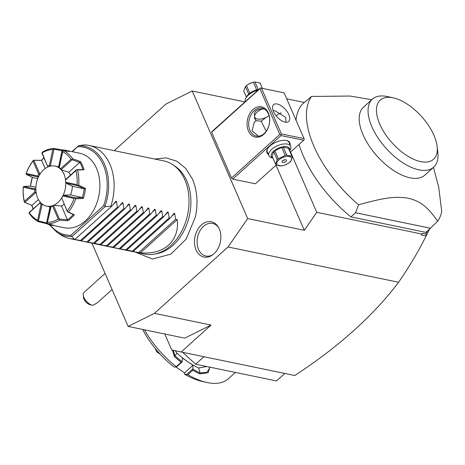 <?xml version="1.0" encoding="UTF-8"?>
<svg xmlns="http://www.w3.org/2000/svg" width="465" height="465" viewBox="0 0 465 465"><rect width="100%" height="100%" fill="white"/><g stroke="black" fill="none" stroke-linecap="round" stroke-linejoin="round"><path stroke-width="0.7" d="M284.836 373.447L276.53 380.94L195.643 364.217L182.652 352.319M203.949 356.725L195.643 364.217M164.802 334.01L171.725 349.924L181.17 352.011L211.064 325.052L184.739 338.136L128.119 326.424L154.444 313.346L228.024 246.985L247.688 218.585L192.219 91.012L165.895 104.09L114.256 150.666M276.007 165.203L304.308 230.297L316.764 212.313L421.912 234.052L422.575 233.325L425.905 234.011L426.184 235.825L425.394 237.412C417.872 252.361 408.938 267.305 398.586 282.249C373.674 315.351 339.09 346.442 294.822 375.517L181.17 352.011M398.586 282.249L228.024 246.985M154.444 313.346L211.064 325.052M426.184 235.825L429.66 228.914M422.575 233.325L421.278 234.97L426.114 235.97M421.912 234.052L421.278 234.97M304.308 230.297L247.688 218.585M91.913 243.166L128.119 326.424M135.472 252.169L152.462 259.022L170.783 254.198L186.116 239.115L195.3 217.265A50.255 36.148 -78.3 0 0 195.806 214.807A50.255 36.148 -78.3 0 0 192.568 179.496M196.038 249.874A18.019 12.956 101.7 0 1 200.496 225.816A18.019 12.956 101.7 0 1 218.161 226.821A18.019 12.956 101.7 0 1 219.271 228.919A18.019 12.956 101.7 0 1 212.313 255.111A18.019 12.956 101.7 0 1 196.038 249.874M244.84 101.893L192.219 91.012M286.725 98.824L304.284 102.451M316.764 212.313L290.567 152.067M425.905 234.011L427.486 230.873M350.918 216.882L425.824 232.372L430.421 228.228L355.516 212.738L350.918 216.882A89.164 44.239 48 0 1 299.024 144.441M371.762 99.731L350.11 96.04L311.486 96.458L302.041 104.48A89.164 44.239 48 0 0 296.002 120.15M259.918 88.722L260.499 87.984L261.493 88.199L281.377 133.92L304.023 138.605L304.25 139.512L303.674 140.25L281.023 135.565L280.796 134.658L279.802 134.443L259.918 88.722L211.633 132.269L231.512 177.996L232.733 179.118L255.384 183.797L276.262 164.965M211.633 132.269L212.023 131.485L260.499 87.984M279.802 134.443L231.512 177.996M268.328 112.966A15.455 11.114 101.7 0 1 263.748 134.339A15.455 11.114 101.7 0 1 248.397 130.938A15.455 11.114 101.7 0 1 252.977 109.566A15.455 11.114 101.7 0 1 268.328 112.966M304.023 138.605L284.144 92.878L260.313 87.937M303.674 140.25L290.358 152.258M281.023 135.565L232.733 179.118M268.259 154.211A12.485 6.068 -23.5 0 1 267.567 148.812A12.485 6.068 -23.5 0 1 286.469 140.517A12.485 6.068 -23.5 0 1 286.585 140.54A12.485 6.068 -23.5 0 1 290.067 144.731M281.377 133.92L280.796 134.658M284.144 92.878L261.493 88.199M273.455 111.478A11.294 5.603 -132 0 1 273.577 104.677A11.294 5.603 -132 0 1 281.267 105.817A11.294 5.603 -132 0 1 288.823 114.657A11.294 5.603 -132 0 1 288.707 121.452A11.294 5.603 -132 0 1 281.011 120.313A11.294 5.603 -132 0 1 273.455 111.478M285.998 122.243L285.76 117.418L275.082 110.844L273.06 110.461L273.228 110.926M258.447 136.216L251.995 130.834L254.372 122.004L256.163 120.743L254.762 118.703L254.384 114.07C254.524 111.577 256.279 110.002 259.644 109.333L264.161 108.926M268.369 113.826A14.264 10.259 101.7 0 1 267.317 129.444A14.264 10.259 101.7 0 1 256.285 136.088A14.264 10.259 101.7 0 1 249.972 130.415A14.264 10.259 101.7 0 1 251.024 114.791A14.264 10.259 101.7 0 1 262.062 108.147A14.264 10.259 101.7 0 1 268.369 113.826M262.446 108.92A9.509 4.627 156.5 0 0 255.07 114.582A9.509 4.627 156.5 0 0 257.29 118.994A9.509 4.627 156.5 0 0 257.383 119.011A9.509 4.627 156.5 0 0 269.008 115.622M254.39 117.604A10.102 4.912 156.5 0 0 256.697 118.86A10.102 4.912 156.5 0 0 256.79 118.883M266.282 117.29L261.167 121.167L266.195 131.235M281.255 112.925A14.264 10.259 -78.3 0 0 276.239 115.954M261.167 121.167L256.163 120.743M272.165 157.926A11.887 5.783 -23.5 0 1 272.06 157.902A11.887 5.783 -23.5 0 1 268.933 155.752L267.317 152.038A11.887 5.783 -23.5 0 1 267.73 148.544M268.933 155.752A11.887 5.783 -23.5 0 1 274.391 147.359A11.887 5.783 -23.5 0 1 287.498 144.098A11.887 5.783 -23.5 0 1 290.735 146.272A11.887 5.783 -23.5 0 1 290.172 150.026A11.887 5.783 -23.5 0 1 289.695 150.747M286.277 140.477A11.887 5.783 -23.5 0 1 289.12 142.557L290.735 146.272M272.874 157.966A9.986 4.859 -23.5 0 1 274.35 150.579A9.986 4.859 -23.5 0 1 286.934 146.731A9.986 4.859 -23.5 0 1 289.666 150.666M287.707 163.657L289.631 162.343A9.155 4.452 156.5 0 0 290.212 161.849A9.155 4.452 156.5 0 0 290.735 161.343L292.404 156.967A9.155 4.452 156.5 0 0 292.38 156.908L288.887 148.887A9.155 4.452 -23.5 0 0 288.457 148.236L283.266 147.161A9.155 4.452 -23.5 0 0 281.703 147.452L274.85 150.759A9.155 4.452 -23.5 0 0 273.74 151.753L272.077 156.13A9.155 4.452 156.5 0 0 272.101 156.188A9.155 4.452 156.5 0 0 272.124 156.24M288.887 148.887A9.155 4.452 -23.5 0 1 288.91 148.945L292.351 156.856M283.772 165.377A7.963 3.871 156.5 0 0 287.655 163.692A7.963 3.871 156.5 0 0 289.643 162.233A7.963 3.871 156.5 0 0 289.358 156.478A7.963 3.871 156.5 0 0 278.802 159.989A7.963 3.871 156.5 0 0 277.28 164.837A7.963 3.871 156.5 0 0 283.772 165.377L282.778 165.645A9.155 4.452 156.5 0 1 281.215 165.935L276.024 164.866A9.155 4.452 156.5 0 1 275.588 164.209A9.155 4.452 156.5 0 1 275.565 164.157L277.227 159.78L273.74 151.753M272.077 156.13L275.565 164.157M274.85 150.759L278.337 158.78A9.155 4.452 156.5 0 0 277.756 159.274A9.155 4.452 156.5 0 0 277.227 159.78M281.703 147.452L285.19 155.473L278.337 158.78M283.266 147.161L286.754 155.188A9.155 4.452 156.5 0 0 285.19 155.473M288.457 148.236L291.944 156.257L286.754 155.188M292.38 156.908A9.155 4.452 156.5 0 0 291.944 156.257M285.754 159.728A2.377 1.157 156.5 0 0 283.133 160.379A2.377 1.157 156.5 0 0 282.04 162.058A2.377 1.157 156.5 0 0 282.691 162.494A2.377 1.157 156.5 0 0 285.312 161.843A2.377 1.157 156.5 0 0 286.405 160.163A2.377 1.157 156.5 0 0 285.754 159.728M284.766 159.739A2.377 1.157 -23.5 0 1 282.848 160.576M257.622 90.361A11.887 5.783 156.5 0 0 245.968 97.894A11.887 5.783 156.5 0 0 245.328 101.451M258.54 89.536A9.986 4.859 156.5 0 0 246.956 96.209L245.968 97.894M258.226 89.582L254.925 81.98L260.115 83.055A9.155 4.452 -23.5 0 1 260.551 83.706A9.155 4.452 -23.5 0 1 260.574 83.764L260.551 83.706M262.429 88.373L260.115 83.055M256.68 89.902L253.361 82.27A9.155 4.452 -23.5 0 1 254.925 81.98M249.815 93.18L246.508 85.577L248.484 84.229A7.963 3.871 -23.5 0 1 252.367 82.538L248.368 84.299M253.361 82.27L252.594 82.474M248.682 94.128L245.398 86.577A9.155 4.452 -23.5 0 1 245.927 86.072A9.155 4.452 -23.5 0 1 246.508 85.577M243.782 91.064A9.155 4.452 -23.5 0 1 243.759 91.006L246.421 97.121L243.736 90.954L245.398 86.577M433.45 167.359L438.751 187.378L441.75 211.726A89.164 44.239 48 0 1 437.675 221.183L430.421 228.228M311.486 96.458A89.164 44.239 48 0 0 313.916 146.277A89.164 44.239 48 0 0 358.608 204.833L355.516 212.738M372.366 99.184A45.768 22.709 -132 0 0 371.884 126.73A45.768 22.709 48 0 0 402.504 162.541A45.768 22.709 48 0 0 433.676 167.162L424.824 175.142A45.768 22.709 -132 0 1 393.652 170.527A45.768 22.709 -132 0 1 363.031 134.716A45.768 22.709 -132 0 1 363.514 107.165L372.366 99.184A45.768 22.709 -132 0 1 387.502 96.586L393.355 97.883A39.827 19.763 48 0 0 379.76 124.109A39.827 19.763 48 0 0 415.541 160.065A39.827 19.763 48 0 0 437.129 146.423A39.827 19.763 48 0 0 433.95 135.315A39.827 19.763 48 0 0 393.355 97.883M433.676 167.162A45.768 22.709 48 0 0 437.815 152.369L437.129 146.423M358.608 204.833C385.805 197.131 396.023 196.369 407.869 198.131C419.424 200.944 426.312 205.141 437.675 221.183M115.884 201.2L111.902 206.088L105.119 206.646L71.866 236.639L71.354 236.522A45.878 32.998 101.7 0 1 57.143 232.424L60.741 234.813A47.552 34.201 -78.3 0 0 69.657 238.562L144.551 254.047A47.552 34.201 -78.3 0 0 154.223 254.14A47.552 34.201 -78.3 0 0 184.843 179.827A47.552 34.201 -78.3 0 0 172.724 164.662L174.974 166.156A46.506 33.445 101.7 0 1 186.825 180.99A46.506 33.445 101.7 0 1 156.879 253.663A46.506 33.445 101.7 0 1 155.56 253.867M172.724 164.662A47.552 34.201 -78.3 0 0 163.814 160.913L88.914 145.423A47.552 34.201 -78.3 0 0 84.427 144.917L78.614 145.679L72.389 151.718M140.465 252.78L177.258 219.602C179.653 240.934 163.924 255.116 140.465 252.78L132.508 251.553L131.822 251.408L133.35 251.309L112.408 247.397L113.937 247.293L106.625 246.2L105.939 246.055L107.467 245.956L106.497 245.758L100.149 244.863L99.464 244.718L100.992 244.619L80.056 240.707L81.584 240.603L74.266 239.51L73.58 239.365L75.109 239.266L74.144 239.068A47.552 34.201 -78.3 0 1 69.657 238.562M177.258 219.602L175.642 219.265L174.706 213.493L174.119 213.243M115.779 201.31L116.465 201.45L117.407 207.221L118.372 207.425L122.254 202.647L122.94 202.787L123.876 208.564L124.847 208.762L128.724 203.984L129.41 204.129L130.345 209.901L131.316 210.099L135.193 205.321L135.879 205.466L136.82 211.238L137.785 211.436L141.662 206.663L142.348 206.803L143.29 212.575L144.255 212.778L148.137 208L148.823 208.14L149.759 213.912L150.724 214.115L154.607 209.337L155.293 209.477L156.228 215.254L157.199 215.452L161.076 210.674L161.762 210.819L162.704 216.591L163.668 216.789L167.545 212.011L168.231 212.156L169.173 217.928L170.138 218.126L174.02 213.354M110.932 205.885A47.552 34.201 -78.3 0 0 109.943 164.343A47.552 34.201 -78.3 0 0 88.914 145.423M111.902 206.088L75.109 239.266M117.407 207.221L80.614 240.405M118.372 207.425L81.584 240.603M123.876 208.564L87.089 241.742M124.847 208.762L88.054 241.945M130.345 209.901L93.558 243.079M131.316 210.099L94.523 243.282M136.82 211.238L100.027 244.421M137.785 211.436L100.992 244.619M143.29 212.575L106.497 245.758M144.255 212.778L107.467 245.956M149.759 213.912L112.972 247.095M150.724 214.115L113.937 247.293M156.228 215.254L119.441 248.432M157.199 215.452L120.406 248.636M162.704 216.591L125.91 249.769M163.668 216.789L126.875 249.972M169.173 217.928L132.38 251.112M170.138 218.126L133.35 251.309M175.642 219.265L138.855 252.449M71.866 236.639L74.144 239.068M71.354 236.522L70.93 235.261L103.614 205.78L105.003 206.175L105.119 206.646M78.614 145.679L71.999 151.642M50.226 224.833L64.298 227.74A38.043 27.359 -78.3 0 0 93.727 210.023A38.043 27.359 -78.3 0 0 96.534 168.365A38.043 27.359 -78.3 0 0 79.707 153.235L65.635 150.323A38.043 27.359 101.7 0 1 69.436 151.52L63.705 150.654A38.043 27.359 101.7 0 1 72.656 158.809L80.445 161.547A38.043 27.359 -78.3 0 1 82.456 165.459A38.043 27.359 -78.3 0 1 84.02 169.772L77.516 169.981A38.043 27.359 101.7 0 1 78.701 185.134L85.479 188.418A38.043 27.359 101.7 0 1 83.328 198.456L75.778 198.77A38.043 27.359 101.7 0 1 68.5 212.052L74.371 214.795A38.043 27.359 101.7 0 1 67.756 220.765L59.508 220.16A38.043 27.359 101.7 0 1 48.035 223.787L53.638 225.229A38.043 27.359 101.7 0 1 50.226 224.833A38.043 27.359 101.7 0 1 46.424 223.636L38.24 221.625A38.043 27.359 101.7 0 1 29.289 213.47L29.295 212.644A36.851 26.505 -78.3 0 0 37.642 220.247L41.048 204.362A21.134 15.2 101.7 0 1 39.769 203.199L29.295 212.644M38.45 199.654L31.841 205.385A38.043 27.359 -78.3 0 0 33.05 208.855M31.975 205.391A37.328 26.848 -78.3 0 0 33.184 208.733M37.758 178.572L32.41 177.392L26.18 174.305L26.174 173.509A38.043 27.359 101.7 0 1 33.451 160.227L41.49 160.355A38.043 27.359 101.7 0 1 43.919 157.798M30.463 186.076A38.043 27.359 101.7 0 1 32.329 177.351M31.841 205.385L24.436 202.298A38.043 27.359 101.7 0 1 23.25 187.145L23.285 187.232A36.851 26.505 -78.3 0 0 24.389 201.368L34.863 191.917A21.134 15.2 101.7 0 1 34.695 189.755L23.285 187.232M50.766 166.11L49.4 165.395L52.801 149.509A36.851 26.505 -78.3 0 0 42.1 152.892L47.75 166.615L41.862 153.066L42.437 152.119A38.043 27.359 101.7 0 1 53.917 148.486L62.223 149.922A38.043 27.359 101.7 0 1 65.635 150.323M43.995 157.972A37.328 26.848 -78.3 0 0 41.612 160.419L41.49 160.355M41.612 160.419L45.204 168.493M65.53 179.699A20.448 14.706 101.7 0 0 54.951 166.081A20.448 14.706 101.7 0 0 43.687 169.719A20.448 14.706 -78.3 0 0 35.915 190.917A20.448 14.706 -78.3 0 0 46.674 206.129A20.448 14.706 -78.3 0 0 57.939 202.49A20.448 14.706 101.7 0 0 61.572 198.154M50.854 206.373L47.308 223.049L51.179 206.169A20.448 14.706 -78.3 0 0 53.83 205.332L61.537 206.053A20.448 14.706 -78.3 0 0 64.118 204.257M65.792 182.89A20.448 14.706 101.7 0 1 63.112 195.376M70.43 175.142A20.448 14.706 -78.3 0 0 68.768 172.312L61.421 169.894A20.448 14.706 -78.3 0 0 59.357 168.01L59.282 167.58A21.134 15.2 101.7 0 1 60.56 168.743L71.035 159.297L72.034 159.495L72.656 158.809M72.395 186.238L65.832 183.082L77.707 185.709L84.339 188.883L72.395 186.238A20.448 14.706 -78.3 0 1 70.535 194.922L82.479 197.567L75.109 197.834L63.234 195.207L62.688 195.951A21.134 15.2 101.7 0 1 61.647 197.846L67.489 211.825L68.5 212.052M63.234 195.207L70.535 194.922M61.537 206.053L67.431 219.806A37.328 26.848 -78.3 0 0 73.278 214.534L67.489 211.825M61.647 197.846L67.425 211.86M82.479 197.567L84.339 188.883M65.832 183.082L65.635 182.187L77.045 184.71L77.731 185.5L78.701 185.134M77.045 184.71A36.851 26.505 -78.3 0 0 75.94 170.579L65.466 180.025A21.134 15.2 101.7 0 1 65.635 182.187M65.466 180.025L65.559 179.537L76.458 169.708L82.915 169.562A37.328 26.848 -78.3 0 0 79.753 162.302L68.768 172.312M79.736 162.419L72.133 159.768L61.235 169.597L61.421 169.894M61.235 169.597L60.56 168.743M63.705 150.654L62.688 151.166L59.142 167.696M63.624 150.689L62.025 150.544L58.602 166.836M50.435 165.767L53.975 149.236L62.078 150.637M47.761 165.912A21.134 15.2 101.7 0 1 49.4 165.395M48.122 166.947L47.75 166.615M52.801 149.509L53.917 148.486M62.025 150.544L62.223 149.922M71.035 159.297A36.851 26.505 -78.3 0 0 62.688 151.695L59.282 167.58M62.74 151.038L62.688 151.695M79.753 162.302L80.445 161.547M84.02 169.772L82.915 169.562M77.516 169.981L76.458 169.708M76.498 169.772L75.94 170.579M84.415 188.807L85.479 188.418M83.328 198.456L82.514 197.666M75.778 198.77L75.109 197.834M67.309 210.866A36.851 26.505 -78.3 0 0 74.098 198.479L62.688 195.951M75.039 198.038L74.098 198.479M73.278 214.534L74.371 214.795M67.756 220.765L67.431 219.806M59.508 220.16L59.427 219.073L53.539 205.524L52.568 206.03A21.134 15.2 101.7 0 1 50.935 206.553M67.466 219.683L59.427 219.073M47.308 223.049L48.035 223.787M47.529 222.439A36.851 26.505 -78.3 0 0 58.23 219.05L52.568 206.03M59.218 219.282L58.23 219.05M46.424 223.636L46.5 223.002L47.697 223.444M50.034 206.826L46.5 223.002M53.83 205.332L53.539 205.524M38.24 221.625L42.146 204.449L41.048 204.362M46.581 222.938L38.601 220.974M38.304 221.055L37.642 220.247M40.525 202.385L29.016 212.598M40.054 202.542L39.769 203.199M42.588 204.269L42.146 204.449M24.436 202.298L24.831 202.432L35.729 192.603L34.863 191.917M32.062 205.42L24.831 202.432M24.546 202.322L24.389 201.368M35.991 189.086L23.581 186.43L30.551 186.07L35.869 187.25M32.376 177.287L30.475 186.151M35.456 189.063L34.695 189.755M36.264 192.586L35.729 192.603M40.234 174.061L38.682 174.096L33.021 161.076L33.451 160.227M33.021 161.076A36.851 26.505 -78.3 0 0 26.238 173.468L37.648 175.991A21.134 15.2 101.7 0 1 38.682 174.096M26.005 174.05L26.238 173.468M39.752 173.829L33.864 160.28L41.699 160.431M33.864 160.28L33.556 160.268M37.648 175.991L38.554 177.124M26.18 174.305L38.054 176.933M92.425 146.161L91.739 146.016M218.562 227.495A16.641 11.968 -78.3 0 0 202.385 227.478A16.641 11.968 -78.3 0 0 198.538 249.409A16.641 11.968 -78.3 0 0 212.947 254.646M105.073 273.42L84.002 292.421A8.324 4.127 48 0 0 83.252 295.112A8.324 4.127 48 0 0 90.164 304.354A8.324 4.127 48 0 0 92.401 305.255A8.324 4.127 48 0 0 92.82 305.331L97.295 302.849L112.071 289.521M92.401 305.255L89.361 304.523A5.946 2.947 -132 0 1 83.526 297.49L83.252 295.112M91.512 305.057L92.175 305.197M235.36 372.43L228.367 378.737A65.385 32.44 -132 0 1 206.745 382.445A65.385 32.44 -132 0 1 187.947 374.697L184.454 374.116A60.63 30.08 -132 0 0 202.066 381.41L206.745 382.445M209.785 367.141L208.192 372.727L199.735 373.877A65.385 32.44 -132 0 1 192.853 370.268L187.947 374.697M142.633 329.429A60.63 30.08 -132 0 0 173.927 366.908L176.328 367.094L176.206 366.658L181.112 362.229A65.385 32.44 -132 0 1 174.358 356.51L172.463 350.087M176.206 366.658A65.385 32.44 -132 0 1 144.487 329.813M176.049 367.071L184.529 372.878L184.454 374.116M184.529 372.878L192.963 365.275L192.853 370.268M174.358 356.51L174.985 355.76A64.67 32.085 -132 0 0 182.141 361.793L182.437 358.067L192.963 365.275M206.78 366.519L198.636 368.007A58.253 28.906 -132 0 1 187.697 361.671A58.253 28.906 -132 0 1 176.903 353.133L175.264 350.709M176.328 367.094L182.204 361.793M182.141 361.793L181.112 362.229M176.903 353.133L174.985 355.76L173.265 350.261M199.735 373.877L200.084 372.942A64.67 32.085 -132 0 1 192.795 369.082M209.105 367.001L209.674 367.995L206.809 372.395L200.084 372.942L198.636 368.007M192.737 368.995L186.854 374.296M160.291 354.324L156.769 351.912L159.204 353.138M156.769 351.912A35.666 17.693 -132 0 1 156.711 351.842L155.298 348.587M155.949 349.378L156.711 351.842M113.553 204.083L116.465 201.45M120.022 205.42L122.94 202.787M126.492 206.756L129.41 204.129M132.961 208.093L135.879 205.466M139.436 209.436L142.348 206.803M145.905 210.773L148.823 208.14M152.375 212.11L155.293 209.477M158.844 213.447L161.762 210.819M165.319 214.784L168.231 212.156M171.788 216.126L174.706 213.493M78.707 145.702A45.878 32.998 101.7 0 1 105.003 206.175M77.934 146.719A44.727 32.172 101.7 0 1 103.614 205.78M70.93 235.261A44.727 32.172 101.7 0 1 50.156 224.816M429.666 228.908L425.394 237.412M257.29 118.994L256.697 118.86M290.172 150.026L289.718 150.794M272.06 157.902L272.932 158.094M272.101 156.188L275.588 164.209M154.729 159.036L166.069 157.891L176.799 161.181L185.872 168.545L192.51 179.252C197.032 190.028 198.131 201.88 195.806 214.807M156.879 253.663L154.223 254.14M49.197 224.589L57.143 232.424M46.674 206.129L50.726 206.966M54.951 166.081L59.299 166.981"/></g></svg>
